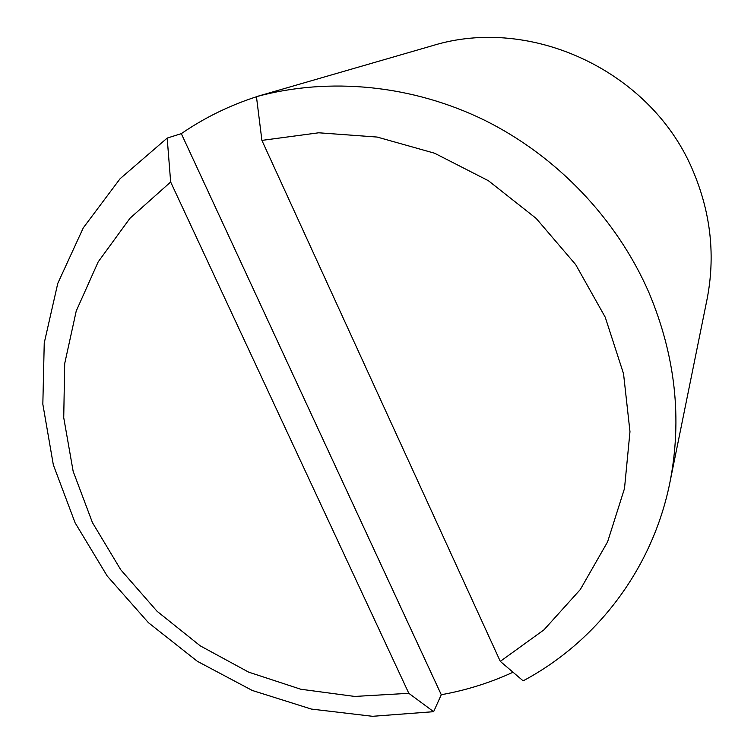 <?xml version="1.0" encoding="UTF-8"?>
<svg xmlns="http://www.w3.org/2000/svg" width="754" height="754" viewBox="0 0 754 754"><rect width="100%" height="100%" fill="white"/><g stroke="black" fill="none" stroke-linecap="round" stroke-linejoin="round"><path stroke-width="1.13" d="M408.819 693.312L170.658 182.006L129.971 218.274L98.171 261.902L76.229 311.016L64.693 363.607L63.732 417.688L73.147 471.297L92.422 522.569L120.753 569.76L157.105 611.315L200.215 645.829L248.632 672.125L300.733 689.231L354.757 696.442L408.819 693.312L433.635 711.682L441.279 694.726C466.17 690.278 490.091 682.785 513.031 672.238M669.91 482.456C652.549 568.959 596.725 641.72 523.135 680.843L500.288 661.371L543.973 629.835L580.297 589.543L607.601 541.853L624.491 488.535L629.976 431.703L623.539 373.739L605.226 317.198L575.698 264.616L536.179 218.424L488.413 180.724L434.587 153.222L377.17 137.058L318.753 132.789L261.902 140.395L256.445 96.653C329.375 76.833 412.259 84.806 484.803 120.348C557.131 156.314 616.753 218.933 648.817 292.326C675.405 355.511 682.427 418.885 669.91 482.456L706.979 299.649C715.433 256.614 711.003 214.249 693.708 172.553C653.143 72.13 531.579 14.571 431.646 45.919L260.893 95.362M256.454 96.757C229.301 105.56 204.249 117.86 181.309 133.637L167.181 138.086L120.131 178.679L83.279 227.859L57.775 283.4L44.241 342.957L42.837 404.201L53.336 464.86L75.098 522.795L107.2 575.999L148.434 622.7L197.35 661.305L252.26 690.457L311.327 709.062L372.514 716.3L433.635 711.682M256.445 96.653L264.805 94.203M441.279 694.726L181.309 133.637M500.288 661.371L261.902 140.395M167.181 138.086L170.658 182.006"/></g></svg>
